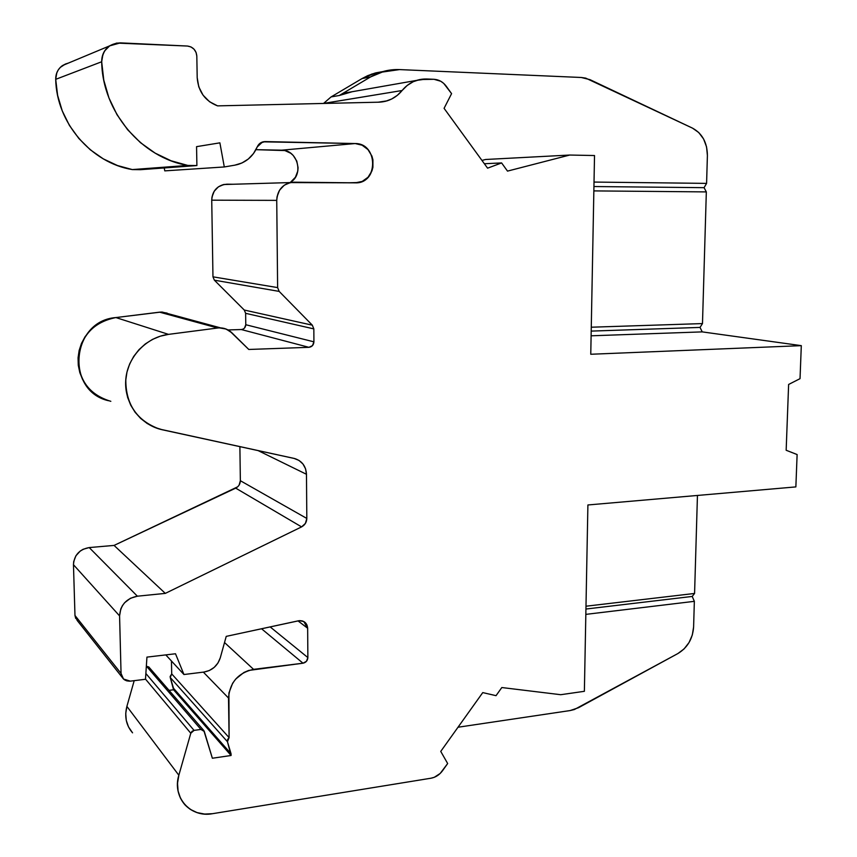 <?xml version="1.0" encoding="UTF-8"?>
<svg xmlns="http://www.w3.org/2000/svg" width="857" height="857" viewBox="0 0 857 857"><rect width="100%" height="100%" fill="white"/><g stroke="black" fill="none" stroke-linecap="round" stroke-linejoin="round"><path stroke-width="1.29" d="M313.919 341.836C313.641 345.06 311.969 346.892 308.916 347.321L241.32 329.538L228.037 329.945L241.32 329.538C244.052 329.174 245.541 327.567 245.777 324.728L313.919 341.836L312.473 345.639L308.916 347.321L241.32 329.538C244.052 329.174 245.541 327.567 245.777 324.728L245.627 313.319L244.256 310.03L312.323 325.178L313.833 328.895L313.919 341.836L245.777 324.728L245.627 313.319L244.256 310.03L245.627 313.319L313.833 328.895L313.919 341.836L245.777 324.728L245.627 313.319L313.833 328.895L313.919 341.836C313.641 345.06 311.969 346.892 308.916 347.321L248.787 349.463L231.904 332.816L226.13 329.056L219.349 327.867L162.187 312.055L159.573 312.162L217.635 328.006L168.518 334.369L115.888 317.561L159.573 312.162L217.635 328.006L219.349 327.867L159.573 312.162L217.635 328.006L168.518 334.369L160.313 336.18L152.492 339.393L145.304 343.946L138.973 349.677L133.703 356.426L129.653 363.979L126.965 372.109L125.711 380.551L125.925 389.046L127.607 397.337L130.703 405.147L135.095 412.249L140.655 418.441L147.2 423.508L154.528 427.332L162.412 429.796L294.744 458.57C302.071 461.002 305.992 466.251 306.474 474.285L306.817 518.442L305.403 523.413L301.578 526.894L235.696 488.136C238.685 486.551 240.239 484.066 240.356 480.713L306.817 518.442C306.656 522.245 304.921 525.062 301.578 526.894L165.305 593.387L137.377 596.193L130.446 598.261L124.619 602.728L122.412 605.674L120.794 608.931L119.584 615.904C120.43 604.967 126.365 598.39 137.377 596.193L89.214 547.569L114.067 545.416L165.305 593.387L137.377 596.193L89.214 547.569C79.422 549.369 74.173 555.09 73.466 564.72L119.584 615.904L121.051 673.441C121.737 678.723 124.843 681.294 130.339 681.144L145.486 679.269L130.339 681.144L123.504 679.033L121.051 673.441L121.823 676.73L123.869 679.355L126.857 680.897L130.339 681.144L145.486 679.269L146.943 657.115L175.503 653.762L183.955 674.523L203.912 672.059L209.344 670.517L214.186 667.399L217.957 663.018L220.281 657.812L226.227 636.376L299.264 620.661L303.785 621.518L307.652 628.235L298.011 620.897L307.652 628.235L307.867 657.576C307.599 660.651 305.97 662.525 303.003 663.2L261.535 628.759L303.003 663.2L248.637 670.453L243.891 672.488L235.718 679.055L232.601 683.318L228.915 692.992L229.108 737.631L171.711 673.902L170.254 677.512L227.459 741.734L231.079 755.488L212.365 758.241L203.827 730.539L200.934 729.425L203.463 730.143L204.309 731.482L212.365 758.241L204.309 731.482L200.934 729.425L194.057 730.389L145.861 673.495L194.057 730.389L192.011 731.332L190.79 733.238L194.057 730.389L145.861 673.495M65.721 63.868L60.311 67.371L58.276 69.888L56.787 72.802L55.705 79.337C56.005 70.724 60.204 65.325 68.303 63.118L62.529 65.528C57.955 68.849 55.673 73.456 55.705 79.337C56.476 122.905 91.57 163.044 132.299 169.579L140.398 169.686L132.299 169.579L187.779 165.422L196.896 165.562L140.398 169.686L196.896 165.562L196.564 146.654L219.885 142.84L224.298 166.954L164.78 170.875L164.223 167.951M165.797 654.898L183.955 674.523L175.503 653.762L146.943 657.115L145.486 679.269L146.943 657.115L175.503 653.762L183.955 674.523L165.797 654.898L183.955 674.523L203.912 672.059C212.129 670.57 217.592 665.814 220.281 657.812L226.227 636.376L298.429 620.8L302.457 620.961L305.167 622.503L306.988 625.053L307.652 628.235L307.867 657.576L306.463 661.304L303.003 663.2L253.565 669.349L224.523 642.536L253.565 669.349C238.203 672.799 229.847 682.365 228.508 698.027L229.108 737.631L227.598 739.484L227.459 741.734L229.108 737.631L171.711 673.902L171.443 661.004L171.711 673.902L170.136 676.527L170.254 677.512L227.459 741.734L231.079 755.488L212.365 758.241L231.079 755.488L173.564 689.778L173.532 688.289L231.058 753.806L231.079 755.488L173.564 689.778L170.254 677.512L227.459 741.734L231.058 753.806L173.532 688.289L170.254 677.512L173.532 688.289L231.058 753.806M169.043 690.356L173.564 689.778L169.043 690.356L173.564 689.778L231.079 755.488M145.497 679.098L190.79 733.238L145.497 679.098L190.79 733.238L178.845 775.231L177.517 783.234L178.085 791.065L180.516 798.285L184.651 804.487L190.265 809.351L197.046 812.597L204.598 814.064L212.525 813.689L431.017 778.21C435.645 777.353 439.48 774.857 442.533 770.732L447.665 763.533L442.533 770.732C439.48 774.857 435.645 777.353 431.017 778.21L434.274 777.31L440.166 773.475L447.665 763.533L440.744 751.407L482.759 692.595L496.032 695.67L501.816 687.539L560.714 694.706L584.378 691.31L587.902 504.966L795.864 486.905L797.117 454.553L786.158 450.257L788.622 384.461L800.031 378.665L801.306 345.65L590.762 354.262L594.522 155.535L569.723 155.042L507.505 171.111L501.602 162.926L487.579 168.165L444.076 108.336L451.585 93.638L443.712 83.386L440.744 81.244L433.985 79.294C438.923 79.615 442.994 81.908 446.208 86.171L451.585 93.638L446.208 86.171C442.994 81.908 438.923 79.615 433.985 79.294L419.812 79.54L413.224 81.715L407.225 85.432L402.115 90.51C406.057 85.679 410.846 82.315 416.481 80.419L426.69 78.994L433.985 79.294L426.69 78.994C416.93 78.812 408.735 82.647 402.115 90.51C398.055 95.491 393.063 98.93 387.16 100.837L378.944 102.187L217.56 105.872L209.547 101.737L203.055 95.17L198.781 86.846L197.196 77.644L196.821 56.112L196.06 52.395L194.014 49.181L190.993 46.942L187.447 46.042C193.05 46.899 196.178 50.252 196.821 56.112L197.196 77.644L196.821 56.112C196.178 50.252 193.05 46.899 187.447 46.042L116.681 43.075L109.825 45.7L104.64 50.917L102.947 54.259L101.683 61.758C101.683 54.998 104.286 49.717 109.492 45.924L120.419 42.871L187.447 46.042L120.419 42.871C108.785 43.514 102.54 49.813 101.683 61.758L103.783 80.14L108.957 97.977L117.002 114.699L127.65 129.75L140.505 142.69L155.138 153.124L171.068 160.773L187.779 165.422L196.896 165.562L196.564 146.654L219.885 142.84L224.298 166.954L164.78 170.875L224.298 166.954L234.829 165.165L224.298 166.954L219.885 142.84L196.564 146.654L196.896 165.562L140.398 169.686L132.299 169.579L187.779 165.422L196.896 165.562M149.043 667.217L146.451 666.178L200.934 729.425L194.057 730.389L200.934 729.425L146.451 666.178L200.934 729.425M591.201 331.102L700.019 327.417L591.201 331.102L700.019 327.417L702.237 331.884L801.306 345.65L800.031 378.665L788.622 384.461L786.158 450.257L797.117 454.553L795.864 486.905L587.902 504.966L584.378 691.31L560.714 694.706L501.816 687.539L496.032 695.67L482.759 692.595L440.744 751.407L447.665 763.533L440.744 751.407L482.759 692.595L496.032 695.67L501.816 687.539L560.714 694.706L584.378 691.31L587.902 504.966L795.864 486.905L797.117 454.553L786.158 450.257L788.622 384.461L800.031 378.665L801.306 345.65L590.762 354.262L594.522 155.535L569.723 155.042L507.505 171.111L501.602 162.926L484.366 163.741L501.602 162.926L487.579 168.165L444.076 108.336L451.585 93.638L444.076 108.336L487.579 168.165L501.602 162.926L484.366 163.741M591.266 327.213L702.483 323.582L706.329 191.904L593.858 190.897L706.329 191.904L702.483 323.582L591.266 327.213L702.483 323.582L700.019 327.417L702.483 323.582L700.019 327.417L702.237 331.884L801.306 345.65L590.762 354.262L594.522 155.535L569.723 155.042L485.619 159.488L481.945 160.42L485.619 159.488L569.723 155.042L485.619 159.488L481.945 160.42M224.298 166.954L234.829 165.165C245.284 163.044 252.751 156.97 257.207 146.943C258.825 143.462 261.481 141.684 265.177 141.587L260.41 142.99L257.207 146.943C253.308 155.878 246.827 161.737 237.775 164.501L234.829 165.165L241.953 162.98L248.284 159.038L253.468 153.585L257.207 146.943L262.574 141.951L265.177 141.587L263.045 141.823L355.184 143.548L362.115 145.197L367.974 149.579L371.884 156.017L372.913 159.702L372.913 167.329L371.906 170.982L368.028 177.26L362.2 181.427L355.291 182.841L290.491 182.509L284.288 185.176L279.553 190.2L277.036 196.799L276.736 200.377C277.261 191.036 281.739 185.101 290.18 182.573L355.291 182.841L293.844 182.187C283.388 183.184 277.689 189.247 276.736 200.377L277.625 287.598L212.965 276.832L214.368 280.175L279.168 291.401L277.625 287.598L279.168 291.401L312.323 325.178L313.833 328.895L245.627 313.319M149.15 667.367L146.343 666.189L149.032 667.196M593.858 190.897L706.329 191.904L704.079 187.672L593.933 186.537M594.019 182.07L706.586 183.387L594.019 182.07L706.586 183.387L704.079 187.672L706.329 191.904L704.079 187.672L706.586 183.387L707.4 155.481L706.554 146.868L703.586 138.973L698.755 132.524L692.499 128.132L585.749 78.137L581.282 77.484L590.044 79.68L692.499 128.132L590.044 79.68L581.282 77.484L399.533 69.588L384.6 71.11L370.588 76.916L339.276 95.502L331.091 96.916L323.592 103.408L402.115 90.51L397.327 95.341L391.713 98.984L385.5 101.297L378.944 102.187L217.56 105.872C205.059 100.965 198.278 91.56 197.196 77.644C198.278 91.56 205.059 100.965 217.56 105.872L378.944 102.187C388.242 101.79 395.966 97.891 402.115 90.51L323.56 103.451L402.115 90.51M585.931 609.038L692.21 596.44L585.931 609.038L692.21 596.44L694.352 601.335L585.834 614.373M458.002 727.239L570.13 710.56L458.002 727.239L570.13 710.56L578.486 707.721L677.876 653.559L578.486 707.721L570.13 710.56L574.372 709.532L677.876 653.559L684.09 648.91L689.049 642.536L692.317 635.005L693.602 627.013L694.352 601.335L692.21 596.44L694.577 593.451L585.984 606.22L694.577 593.451L697.448 495.453L694.577 593.451L585.984 606.22M382.843 71.592L375.891 72.845L362.04 78.576L367.696 75.662L375.13 73.049L382.833 71.592L371.906 74.023L362.04 78.576L370.588 76.916C379.63 71.634 389.282 69.192 399.533 69.588L581.282 77.484L399.533 69.588L380.583 72.309L370.588 76.916L339.276 95.502L352.173 91.72L344.718 93.027L339.276 95.502L346.399 92.545M700.019 327.417L702.237 331.884L591.105 335.805M101.683 61.758L55.705 79.337L101.683 61.758C102.379 111.839 141.973 157.934 187.779 165.422L132.299 169.579L117.441 165.519L103.29 158.866L90.285 149.771L78.865 138.502L69.406 125.401L62.24 110.853L57.612 95.331L55.705 79.337L101.683 61.758C102.379 111.839 141.973 157.934 187.779 165.422M233.061 184.255L226.934 184.191C217.592 185.08 212.525 190.404 211.733 200.174L211.979 197.035L214.196 191.24L218.406 186.826L223.934 184.469L233.061 184.255L223.656 184.534C216.125 186.751 212.14 191.968 211.733 200.174L276.736 200.377L277.625 287.598L212.965 276.832L211.733 200.174L276.736 200.377L277.625 287.598L212.965 276.832L211.733 200.174L276.736 200.377M219.349 327.867L224.995 328.649L229.826 331.07L248.787 349.463L231.904 332.816C228.391 329.463 224.202 327.813 219.349 327.867L161.095 312.044L115.888 317.561C71.152 320.818 65.143 390.867 108.421 400.712M217.635 328.006L168.518 334.369C146.504 337.112 127.779 356.576 125.818 379.115C125.518 404.14 136.809 420.808 159.702 429.121L294.047 458.399L299.007 460.423L302.982 464.023L305.563 468.811L306.474 474.285L258.064 450.578L306.474 474.285L306.817 518.442C306.656 522.245 304.921 525.062 301.578 526.894L235.696 488.136C238.685 486.551 240.239 484.066 240.356 480.713L239.885 446.626L240.356 480.713L306.817 518.442L240.356 480.713L239.114 485.094M237.657 486.83L114.067 545.416L165.305 593.387L114.067 545.416L89.214 547.569L114.067 545.416L235.696 488.136L301.578 526.894L165.305 593.387L137.377 596.193L89.214 547.569L83.054 549.305L80.301 550.997L75.941 555.732L73.681 561.624L73.466 564.72L119.584 615.904L121.051 673.441L74.977 615.487L73.466 564.72L119.584 615.904L121.051 673.441L74.977 615.487L77.184 620.447L122.09 677.244M270.148 626.906L307.867 657.576C307.599 660.651 305.97 662.525 303.003 663.2L261.535 628.759M706.586 183.387L707.4 155.481C707.239 142.616 702.269 133.499 692.499 128.132C702.269 133.499 707.239 142.616 707.4 155.481L706.586 183.387L704.079 187.672M370.588 76.916L362.04 78.576L370.588 76.916L339.276 95.502L331.091 96.916L323.592 103.408L331.091 96.916L362.04 78.576L331.091 96.916L339.276 95.502M263.045 141.823L355.184 143.548L281.707 150.179L255.932 149.675L284.888 150.564L290.759 153.264L293.233 155.46L296.79 161.116L298.075 167.726L297.786 171.068L295.429 177.238L290.48 182.284C304.149 174.442 297.497 149.718 281.707 150.179L255.932 149.675M355.184 143.548C376.309 143.065 379.48 179.467 358.708 182.53L355.291 182.841C378.408 184.041 378.398 143.183 355.184 143.548L281.707 150.179L355.184 143.548L265.177 141.587M244.256 310.03L214.368 280.175L212.965 276.832L214.368 280.175L244.256 310.03L312.323 325.178L244.256 310.03L214.368 280.175L279.168 291.401L312.323 325.178L313.833 328.895M308.916 347.321L248.787 349.463L308.916 347.321L241.32 329.538L243.045 329.131M258.064 450.578L306.474 474.285C305.928 465.929 301.782 460.627 294.047 458.399L162.412 429.796C140.537 425.168 124.222 403.626 125.711 380.551C127.018 357.476 146.001 337.165 168.518 334.369L115.888 317.561L108.603 319.104L101.672 321.9L95.309 325.853L89.717 330.856L85.057 336.747L81.501 343.357L79.144 350.47L78.062 357.862L78.287 365.318L79.808 372.591L82.572 379.469L86.503 385.736L91.463 391.199L97.291 395.698M303.003 663.2L253.565 669.349C238.203 672.799 229.847 682.365 228.508 698.027L203.366 672.134L228.508 698.027L229.108 737.631L171.711 673.902L170.254 677.512M194.057 730.389L190.79 733.238L178.845 775.231L126.89 706.393L134.195 680.662L126.89 706.393C124.297 716.623 126.183 725.44 132.556 732.831L128.475 726.865L126.279 720.416L125.743 713.474L126.89 706.393L134.195 680.662M178.845 775.231C175.889 786.833 177.956 796.731 185.048 804.927C192.279 812.318 201.438 815.243 212.525 813.689L431.017 778.21L212.525 813.689C190.49 818.028 171.903 797.214 178.845 775.231L126.89 706.393L178.845 775.231L190.79 733.238M694.352 601.335L693.602 627.013C692.735 638.829 687.496 647.678 677.876 653.559C687.496 647.678 692.735 638.829 693.602 627.013L694.352 601.335L692.21 596.44L694.577 593.451L697.448 495.453M245.777 324.728L244.491 328.081M167.158 313.116L161.095 312.044M103.815 399.105L110.832 401.322C89.556 394.841 78.63 380.358 78.062 357.862C81.211 335.494 93.82 322.061 115.888 317.561L159.573 312.162M121.051 673.441L74.977 615.487L73.466 564.72C74.173 555.09 79.422 549.369 89.214 547.569M73.466 564.72L74.977 615.487L75.684 618.4M183.955 674.523L203.912 672.059C212.129 670.57 217.592 665.814 220.281 657.812L226.227 636.376L299.264 620.661C304.321 620.618 307.117 623.135 307.652 628.235L298.011 620.897M173.564 689.778L173.532 688.289M569.723 155.042L507.505 171.111L501.602 162.926M692.21 596.44L694.577 593.451M214.368 280.175L279.168 291.401L277.625 287.598M119.584 615.904C120.43 604.967 126.365 598.39 137.377 596.193M227.459 741.734L229.108 737.631M702.483 323.582L706.329 191.904M279.168 291.401L312.323 325.178M306.474 474.285L306.817 518.442M301.578 526.894L165.305 593.387M307.652 628.235L307.867 657.576M801.306 345.65L702.237 331.884M362.04 78.576L331.091 96.916M55.705 79.337C56.476 122.905 91.57 163.044 132.299 169.579M290.48 182.284C304.149 174.442 297.497 149.718 281.707 150.179M212.965 276.832L211.733 200.174M228.037 329.945L241.32 329.538M168.518 334.369L115.888 317.561M240.356 480.713L239.885 446.626M114.067 545.416L235.696 488.136M253.565 669.349L224.523 642.536M203.366 672.134L228.508 698.027M171.711 673.902L171.443 661.004M203.463 730.143L148.711 666.853M344.718 93.027L416.47 80.419M378.151 102.208L387.16 100.837M109.492 45.924L62.529 65.528M290.18 182.573L223.656 184.534M162.187 312.055L220.56 327.877M380.562 72.309L371.906 74.023M358.708 182.53L349.163 182.777"/></g></svg>
